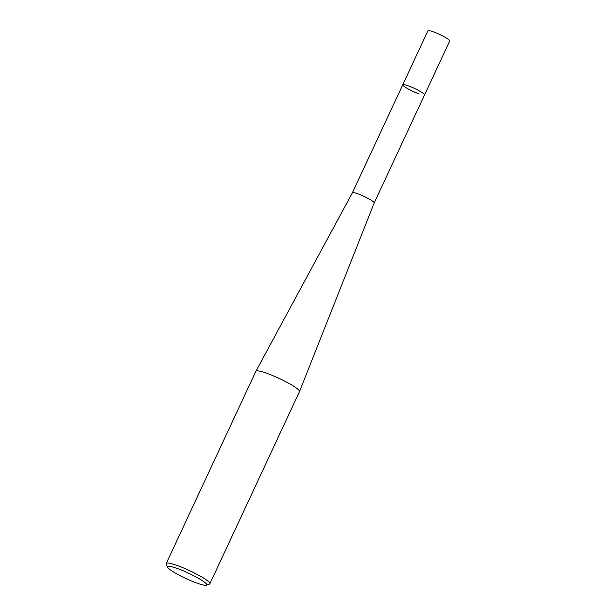 <?xml version="1.0" encoding="UTF-8"?>
<svg xmlns="http://www.w3.org/2000/svg" width="616" height="616" viewBox="0 0 616 616"><rect width="100%" height="100%" fill="white"/><g stroke="black" fill="none" stroke-linecap="round" stroke-linejoin="round"><path stroke-width="0.92" d="M418.965 93.886A12.027 1.655 25 0 1 407.815 88.75A12.027 1.655 25 0 1 402.748 84.785L352.398 192.762A12.027 1.655 25 0 1 352.406 192.754A12.027 1.655 25 0 1 360.93 194.995A12.027 1.655 25 0 1 372.842 201.309A12.027 1.655 25 0 1 374.205 202.918A12.027 1.655 25 0 1 374.197 202.934M402.748 84.785A12.027 1.655 25 0 1 408.331 85.855A12.027 1.655 25 0 1 419.481 90.991A12.027 1.655 25 0 1 424.547 94.956L449.726 40.964A12.027 1.655 25 0 0 444.652 36.998A12.027 1.655 25 0 0 433.502 31.87A12.027 1.655 25 0 0 427.92 30.8L402.748 84.785A12.027 1.655 25 0 1 411.242 87.002A12.027 1.655 25 0 1 423.192 93.332A12.027 1.655 25 0 1 424.547 94.956L374.205 202.926L299.515 391.553A24.055 3.303 25 0 1 299.507 391.576L209.879 583.768A24.055 3.303 25 0 1 209.479 584.091L206.329 585.2A21.652 2.972 25 0 1 196.643 582.99A21.652 2.972 25 0 1 167.467 567.074A21.652 2.972 25 0 1 177.5 568.537A21.652 2.972 25 0 1 198.699 578.424A21.652 2.972 25 0 1 206.329 585.2M167.467 567.074L166.297 563.956A24.055 3.303 25 0 1 166.274 563.44L255.902 371.24A24.055 3.303 25 0 1 255.91 371.217A24.055 3.303 25 0 1 267.067 373.381A24.055 3.303 25 0 1 296.789 388.326A24.055 3.303 25 0 1 299.515 391.553M166.274 563.44A24.055 3.303 25 0 1 177.446 565.58A24.055 3.303 25 0 1 199.746 575.837A24.055 3.303 25 0 1 209.879 583.768M352.406 192.754L255.91 371.217"/></g></svg>
